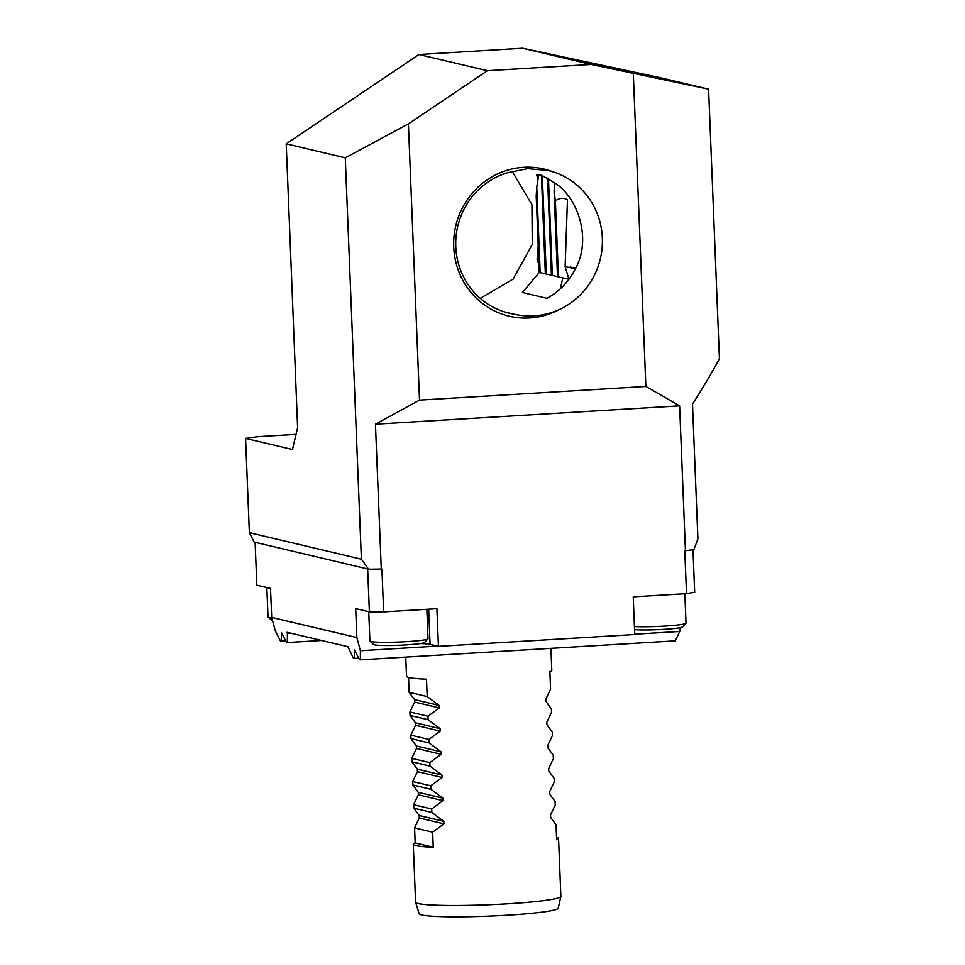 <?xml version="1.0" encoding="UTF-8"?>
<svg xmlns="http://www.w3.org/2000/svg" width="965" height="965" viewBox="0 0 965 965"><rect width="100%" height="100%" fill="white"/><g stroke="black" fill="none" stroke-linecap="round" stroke-linejoin="round"><path stroke-width="1.45" d="M420.173 643.583A31.99 2.4 177.7 0 1 430.076 644.379L438.448 646.357L436.928 608.698L383.648 611.906L369.39 611.858L355.699 608.613L356.869 637.588L360.379 650.736L437.35 646.104M285.724 640.832L280.393 640.881L275.206 630.555L271.696 617.407L270.526 588.433L256.847 585.188L255.122 542.306L254.181 542.089L249.368 532.668L245.58 438.399L292.467 449.509L297.618 427.772L286.219 143.833L418.967 54.51L487.397 70.722L408.412 123.882L345.277 157.826L286.219 143.833M692.979 549.712L694.691 592.245L686.513 593.644L633.233 596.853L634.741 634.524L438.448 646.357M545.358 273.758L540.183 272.625L536.757 187.138L538.072 178.923L536.612 174.846L541.751 175.304L554.706 182.868C578.107 197.523 591.943 239.404 575.369 268.813C568.699 281.828 559.242 291.659 546.974 298.318L522.379 292.491L539.339 272.42M575.671 268.173L570.158 266.991M560.87 896.509L558.216 908.222A69.576 5.223 177.7 0 1 506.902 915.218A69.576 5.223 177.7 0 1 419.196 913.807L415.626 902.347A72.701 5.452 -2.3 0 0 507.252 903.819A72.701 5.452 -2.3 0 0 560.87 896.509A72.701 5.452 -2.3 0 0 560.882 896.401L558.554 838.452A72.701 5.452 177.7 0 1 556.636 839.791L556.033 824.725L550.641 817.391L550.545 814.93L555.237 805.015L555.104 801.553L549.712 794.207L549.616 791.746L554.308 781.831L554.175 778.369L548.783 771.023L548.675 768.574L553.379 758.659L553.235 755.197L547.843 747.851L547.746 745.39L552.45 735.475L552.306 732.013L546.914 724.667L546.817 722.218L551.522 712.291L551.377 708.829L545.985 701.495L545.888 699.034L550.581 689.119L549.893 671.736A72.701 5.452 -2.3 0 0 551.799 670.398L550.919 648.359M415.191 842.952L433.249 847.234A72.701 5.452 177.7 0 1 413.273 844.291A72.701 5.452 177.7 0 1 415.191 842.952L414.588 827.886L432.646 832.168L433.249 847.234M414.588 827.886L419.28 817.97L419.184 815.509L413.792 808.175L431.85 812.458L443.852 821.36L443.96 823.821L432.646 832.168M413.792 808.175L413.647 804.714L431.717 808.996L431.85 812.458M413.647 804.714L418.352 794.798L418.255 792.337L412.863 784.991L430.921 789.274L442.923 798.188L443.019 800.636L431.717 808.996M412.863 784.991L412.718 781.529L430.776 785.812L430.921 789.274M412.718 781.529L417.423 771.614L417.326 769.153L411.934 761.819L429.992 766.089L441.994 775.004L442.091 777.464L430.776 785.812M411.934 761.819L411.79 758.357L429.847 762.627L429.992 766.089M411.79 758.357L416.494 748.43L416.385 745.981L410.994 738.635L429.063 742.917L441.065 751.819L441.162 754.28L429.847 762.627M410.994 738.635L410.861 735.173L428.918 739.455L429.063 742.917M410.861 735.173L415.553 725.258L415.457 722.797L410.065 715.451L428.122 719.733L440.137 728.647L440.233 731.108L428.918 739.455M410.065 715.451L409.932 711.989L427.99 716.271L428.122 719.733M409.932 711.989L414.624 702.074L414.528 699.613L409.136 692.279L427.193 696.561L439.208 705.463L439.304 707.924L427.99 716.271M405.758 657.105L406.518 676.236A72.701 5.452 -2.3 0 0 426.494 679.179L427.193 696.561M409.136 692.279L408.545 677.418M413.273 844.291L415.601 902.239A72.701 5.452 -2.3 0 0 415.626 902.347M556.54 837.27A72.701 5.452 177.7 0 1 558.554 838.452M321.61 640.483L287.389 642.545L286.472 642.328L281.394 632.473L281.298 641.098M271.696 617.407L356.869 637.588M369.39 611.858L367.665 568.976L255.122 542.306M634.729 634.198L679.722 631.484L675.331 640.856L360.391 659.843L359.475 659.626L354.396 649.771L354.312 658.407L353.395 658.19L347.907 646.707L287.063 632.292L287.377 633.438L290.972 633.221M358.727 658.142L354.312 658.407M679.722 631.484L680.422 627.636M634.56 629.892A31.99 2.4 177.7 0 1 636.14 629.723M686.513 593.644L684.788 550.762L685.44 550.726A276.255 20.711 -2.3 0 0 693.907 549.592L697.912 538.928L692.496 404.094C703.159 387.52 712.134 372.369 719.42 358.63L708.6 89.166L591.123 64.474L487.397 70.722M249.368 532.668L361.393 559.218L368.606 569.205A276.255 20.711 -2.3 0 0 381.284 569.061L381.923 569.024L383.648 611.906M360.379 650.736L360.391 659.843M287.377 633.438L287.389 642.545M513.296 314.035C528.808 317.594 543.934 316.194 558.687 309.849A75.608 72.821 -76.7 0 1 453.731 247.016A75.608 72.821 -76.7 0 1 553.138 171.867L548.048 170.455L527.746 168.658L507.614 172.711A72.701 70.023 103.3 0 0 455.721 244.459A72.701 70.023 103.3 0 0 509.122 313.179A72.701 70.023 103.3 0 0 513.296 314.035L504.997 312.069M538.072 178.923L538.808 174.351M512.15 171.263L531.932 204.664L532.282 244.422L513.115 279.114L480.256 298.354M560.955 57.212L684.607 83.798L560.955 57.212M558.687 309.849A73.859 71.145 103.3 0 0 602.353 238.053A73.859 71.145 103.3 0 0 553.138 171.867M591.123 64.474L522.68 48.25L418.967 54.51M522.68 48.25L660.253 77.707L708.6 89.166M381.284 569.061L375.457 424.19L419.51 400.113L408.412 123.882M419.51 400.113L645.875 386.458L679.625 405.855L685.44 550.726M633.305 73.509L645.875 386.458M296.062 434.371L258.463 436.638A276.255 20.711 -2.3 0 0 245.58 438.399M375.457 424.19L679.625 405.855M345.277 157.826L361.393 559.218M368.606 569.205L367.665 568.976M568.94 279.283L565.14 266.593L575.369 268.813M568.421 279.138L557.529 276.738L554.091 191.251L555.382 200.829C559.724 197.837 563.753 197.523 567.468 199.912L565.14 266.593M557.529 276.641L551.449 275.29L547.541 178.151M551.437 275.194L545.358 273.855L541.401 175.172M536.757 187.138L536.214 196.281L539.278 272.407L540.183 272.625M538.965 264.555L537.107 259.947L538.205 245.834M555.382 200.829L558.446 276.955M548.47 178.694L552.354 275.507M554.706 182.868L554.091 191.251M542.318 175.534L546.274 274.072M604.126 66.115L678.492 82.471L604.126 66.115L601.557 66.223M634.427 626.587A29.083 2.183 -2.3 0 0 665.705 626.032A29.083 2.183 -2.3 0 0 685.946 623.306L682.617 626.9A25.585 1.918 177.7 0 1 662.412 629.445A25.585 1.918 177.7 0 1 634.548 629.59M685.946 623.306A29.083 2.183 -2.3 0 0 686.031 623.137L684.848 593.74M272.564 620.688A25.585 1.918 177.7 0 1 271.72 620.362A25.585 1.918 177.7 0 1 271.72 620.35L268.101 617.045A29.083 2.183 -2.3 0 0 268.101 617.045A29.083 2.183 -2.3 0 0 271.804 617.793M266.835 587.552L268.017 616.876A29.083 2.183 -2.3 0 0 268.101 617.033M427.953 638.866L424.612 642.461A25.585 1.918 177.7 0 1 399.196 645.259A25.585 1.918 177.7 0 1 373.624 644.511L370.005 641.194A29.083 2.183 -2.3 0 0 399.064 642.039A29.083 2.183 -2.3 0 0 427.953 638.866A29.083 2.183 -2.3 0 0 428.026 638.697L426.856 609.301M368.739 611.714L369.921 641.025A29.083 2.183 -2.3 0 0 370.005 641.194M419.28 817.97L443.96 823.821M419.184 815.509L443.852 821.36M418.352 794.798L443.019 800.636M418.255 792.337L442.923 798.188M417.423 771.614L442.091 777.464M417.326 769.153L441.994 775.004M416.494 748.43L441.162 754.28M416.385 745.981L441.065 751.819M415.553 725.258L440.233 731.108M415.457 722.797L440.137 728.647M414.624 702.074L439.304 707.924M414.528 699.613L439.208 705.463M428.665 609.192L430.076 644.379M562.764 277.896L560.424 288.716"/></g></svg>
